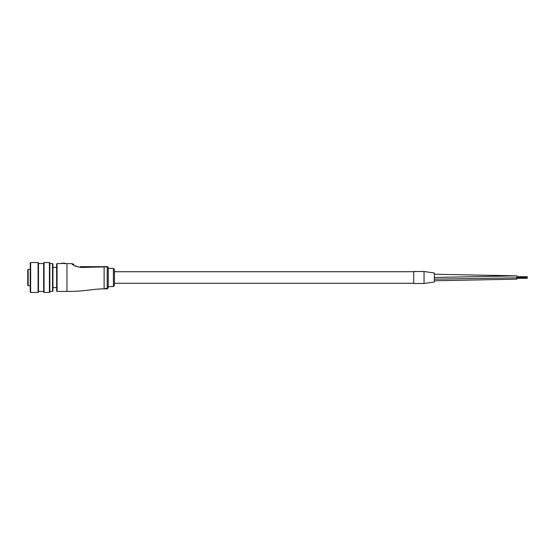 <?xml version="1.0" encoding="UTF-8"?>
<svg xmlns="http://www.w3.org/2000/svg" width="555" height="555" viewBox="0 0 555 555"><rect width="100%" height="100%" fill="white"/><g stroke="black" fill="none" stroke-linecap="round" stroke-linejoin="round"><path stroke-width="0.83" d="M516.129 275.849L434.371 274.232L516.927 275.849L516.837 279.151M434.371 274.232L434.371 273.004L424.048 271.513L424.048 283.487L413.725 283.487L413.725 271.513L424.048 271.513L424.048 283.487L434.371 281.995L434.371 280.768L516.927 279.151M434.371 273.004L434.371 281.995M516.927 277.507L527.25 277.507L527.25 276.994L527.25 277.666L434.371 279.165M527.25 277.84L516.927 277.833M86.538 267.33L91.013 267.191M92.643 267.135L93.629 267.101M95.911 267.024L96.889 266.99M99.088 266.927L103.674 266.858M75.411 266.206L80.621 267.448C74.904 266.081 72.018 264.811 71.963 263.632L73.135 264.707M74.12 265.443L75.39 266.199M73.843 264.326L71.963 263.632L64.9 263.57M104.611 288.85L104.118 288.85C92.817 288.85 86.24 291.43 66.968 291.43L66.968 263.57M114.441 269.452L114.441 285.548L113.407 286.581L113.407 268.419L114.441 269.452M113.407 268.419L108.246 268.419L108.246 287.823L107.219 288.85L107.219 266.858L80.621 267.448A3.094 0.361 90 0 0 80.385 266.664L107.219 266.664A1.034 1.034 0 0 1 108.246 267.697L108.246 277.5M56.645 277.5L56.645 263.979L57.061 263.57L57.061 291.43L56.645 291.021L56.645 277.5M108.246 268.419L108.246 267.822A1.034 0.964 180 0 0 107.219 266.858L107.219 266.664M64.699 263.16L61.64 263.257L64.595 263.694L64.9 263.361L61.64 263.257L64.699 263.16L64.595 263.694M105.2 288.447L106.699 288.267L105.2 288.447M104.118 288.85L104.118 266.664L100.344 266.664M80.385 266.664C71.65 264.041 71.65 264.041 80.385 266.664M86.039 266.664L88.613 266.664M105.2 288.621L106.727 288.489M106.699 289.016L105.825 288.884M105.825 288.968L106.699 288.884M107.219 288.85L106.699 288.704M27.75 277.5L27.75 269.772L28.166 269.355L28.166 285.756L27.75 285.346L27.75 276.161M27.75 284.722L27.75 285.346M27.75 269.772L27.75 273.06M30.227 269.355L28.166 269.355M38.482 262.945L38.482 292.055L38.073 292.464L38.073 262.536L38.482 262.945M30.643 292.464L30.227 292.055L30.227 262.945L30.643 262.536L30.643 292.464L38.073 292.464M49.832 262.945L49.832 292.055L49.423 292.464L49.423 262.536L49.832 262.945M44.053 292.464L43.644 292.055L43.644 262.945L44.053 262.536L44.053 292.464L49.423 292.464M52.933 263.979L52.933 291.021L52.517 291.43L52.517 263.57L52.933 263.979M434.371 277.465L516.927 275.849M413.725 271.721L114.441 271.721M413.725 283.279L114.441 283.279M527.25 278.006L516.927 278.006M527.25 276.994L516.927 276.994M527.25 278.298L516.927 278.298M527.25 277.167L516.927 277.167M527.25 276.702L516.927 276.702M61.744 263.049L61.536 263.57L57.061 263.57M66.968 291.43L57.061 291.43M113.407 286.581L108.246 286.581M30.227 285.756L28.166 285.756M30.643 262.536L38.073 262.536M38.482 263.57L43.644 263.57M44.053 262.536L49.423 262.536M49.832 263.57L52.517 263.57M49.832 291.43L52.517 291.43M38.482 291.43L43.644 291.43M56.645 267.385L52.933 267.385M56.645 287.615L52.933 287.615"/></g></svg>
